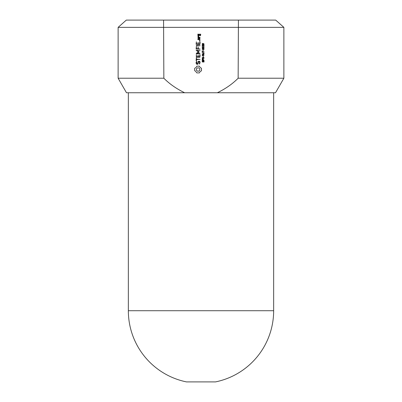 <?xml version="1.0" encoding="UTF-8"?>
<svg xmlns="http://www.w3.org/2000/svg" width="402" height="402" viewBox="0 0 402 402"><rect width="100%" height="100%" fill="white"/><g stroke="black" fill="none" stroke-linecap="round" stroke-linejoin="round"><path stroke-width="0.6" d="M273.651 92.751L273.651 310.716A72.651 72.651 0 0 1 215.532 381.9L186.468 381.9A72.651 72.651 0 0 1 128.349 310.716L128.349 92.751M238.15 78.224C232.467 83.948 225.532 88.792 217.341 92.751L184.659 92.751C176.468 88.792 169.533 83.948 163.85 78.224L118.128 78.224L118.128 27.366L283.872 27.366L283.872 78.224L275.516 92.751L283.872 78.224L238.15 78.224L238.431 20.1L163.569 20.1L163.85 78.224M126.484 92.751L118.128 78.224L126.484 92.751L184.659 92.751M217.341 92.751L275.516 92.751M203.226 60.772L203.935 60.858L203.95 62.074L204.06 61.084L203.538 60.667L202.678 61.813L202.377 61.38L202.588 60.742L202.296 60.742L202.317 61.868L202.703 62.064L203.573 60.918L203.894 61.395L203.633 62.059L203.894 61.395L203.573 60.918M203.538 60.667L204.06 61.084L203.829 61.737M203.322 59.456L202.507 59.129L202.221 59.772L202.774 59.074L203.372 59.782L203 59.114M203.372 59.782L204.05 60.27L202.221 60.27L202.221 59.772M204.05 58.521L202.412 58.521L204.05 57.36L202.221 57.36L203.713 57.586L202.221 58.375L202.221 58.752L204.05 58.521M203.372 56.923L203.161 56.159L203.372 56.923M204.05 55.491L202.412 55.491L204.05 54.325L202.221 54.325L203.713 54.551L202.221 55.34L202.221 55.717L204.05 55.491M195.472 71.099L194.749 70.807L194.568 68.893L194.749 68.245L196.081 67.486L196.834 66.159L199.402 66.159L200.156 67.486L201.487 68.245L201.487 70.807L200.156 71.566L199.402 72.893L196.834 72.893L195.472 71.099M197.834 64.225L196.678 64.225L196.126 63.285L196.126 62.295L196.603 61.471L196.985 61.697L196.573 63.174L196.925 63.782L197.523 63.782L198.412 61.275L199.583 61.275L200.111 62.189L199.648 64.029L199.261 63.807L199.678 62.325L199.327 61.722L198.719 61.722L197.834 64.225M196.568 60.682L196.126 60.682L196.347 57.813L196.568 59.134L200.111 59.355L196.568 59.576L196.568 60.682M196.347 57.225L196.347 54.566L196.568 56.782L197.895 56.782L198.116 55.014L198.342 56.782L199.678 56.782L199.678 54.798L200.111 54.798L199.9 57.225L196.347 57.225M203.925 53.672L203.925 52.647L202.221 52.461L203.734 52.788L203.894 53.159L203.734 53.531L202.221 53.863L203.678 53.818L204.06 52.868L203.925 53.672L203.327 53.863L203.678 53.818M204.05 51.597L202.432 51.355L202.221 50.702L202.221 52.25L202.432 51.597L204.05 51.597M203.372 50.702L203.161 49.933L203.372 50.702M202.513 49.471L202.171 48.938L202.407 48.456L203.136 48.305L203.869 48.461L203.864 49.416L203.869 48.461L203.136 48.305L202.407 48.456L202.407 49.416L203.759 49.471M202.513 47.848L202.171 47.315L202.407 46.838L203.136 46.682L203.869 46.838L203.864 47.798L203.869 46.838L203.136 46.682L202.407 46.838L202.407 47.793L203.759 47.853M203.739 46.29L204.105 45.748L203.749 45.135L203.05 45.486L202.417 45.17L202.196 45.486L202.281 46.235L202.518 45.401L202.955 45.868L203.332 45.366L203.789 45.446L203.739 46.27L203.894 45.753M204.025 43.939L203.025 43.441L202.171 44.099L202.799 44.733L203.352 44.336L203.246 43.697L203.724 43.873L203.844 44.547L204.025 43.939L204.105 44.336M200.111 40.868L199.739 40.496L199.367 40.868L199.739 41.24L200.111 40.868M197.895 34.215L200.724 34.215L200.508 35.738L199.9 35.517L200.286 35.296L200.286 34.441L199.422 34.441L199.211 35.738L197.895 35.522M197.895 35.652L197.895 34.085M198.573 51.974L196.126 50.401L200.111 50.396L197.156 50.617L199.226 51.979L197.161 53.33L199.879 53.33L199.879 53.773L196.347 53.773L196.241 53.355L198.573 51.974M196.126 49.049L196.347 46.607L196.568 48.823L197.9 48.823L198.116 47.049L198.342 48.823L200.111 49.044L196.126 49.049M196.357 45.918L196.357 45.476L200.111 45.697L196.357 45.918M196.126 44.305L196.347 41.868L196.568 44.079L197.895 44.079L198.116 42.31L198.342 44.079L199.678 44.079L199.678 42.099L200.111 42.099L199.9 44.521L196.126 44.305M199.9 38.089L199.9 39.828L197.895 39.612L198.111 38.089L199.9 38.089M198.111 37.693L197.895 37.471L198.407 37.25L197.895 36.371L198.382 35.954L198.673 36.28L198.372 36.547L199 37.25L200.111 37.471L198.111 37.693M238.431 20.1L275.697 20.1L283.872 27.366M163.569 20.1L126.303 20.1L118.128 27.366M204.06 61.084L204.105 61.4M203.894 61.395L203.809 61.044M203.035 61.948L202.317 61.868L202.703 62.064M202.171 61.38L202.206 61.024L202.171 61.38M202.588 60.757L202.437 61.034M202.246 59.496L202.774 59.074M203.854 53.386L203.854 52.938M203.764 48.406L204.105 48.938L203.864 49.416L203.136 49.567M202.407 49.416L202.171 48.898M203.764 46.783L204.105 47.351M203.864 47.798L203.136 47.949M202.407 47.793L202.171 47.315L202.518 46.783M203.171 45.22L203.935 45.26L204.07 46.049L203.749 45.135M203.668 45.366L203.332 45.366M202.206 46.004L202.171 45.722L202.206 46.004M202.884 45.23L202.196 45.486L202.618 45.124L203.03 45.486M203.724 43.873L203.246 43.697L203.724 43.873M202.799 44.733L203.352 44.336L203.075 44.682L202.342 44.552L202.211 43.858L203.025 43.441L202.603 43.496M202.171 44.099L202.337 43.657M186.704 20.1L212.633 20.1M203.136 49.32L202.814 49.305M202.809 48.572L203.698 48.627M203.136 47.697L202.814 47.682M202.809 46.949L203.698 47.009M203.1 44.341L203.065 43.692L202.653 43.728L202.377 44.104L203.1 44.341L202.789 44.486M203.161 59.818L202.432 60.024L202.502 59.461L203.05 59.431M196.477 68.832L196.477 70.219L197.422 71.164L198.809 71.164L199.759 70.219L199.759 68.832L198.809 67.883L197.422 67.883L196.477 68.832M198.332 35.296L198.332 34.441L198.98 34.441L198.98 35.296L198.332 35.296M198.332 39.386L198.332 38.532L199.678 38.532L199.678 39.386L198.332 39.386M273.651 310.716L128.349 310.716"/></g></svg>
